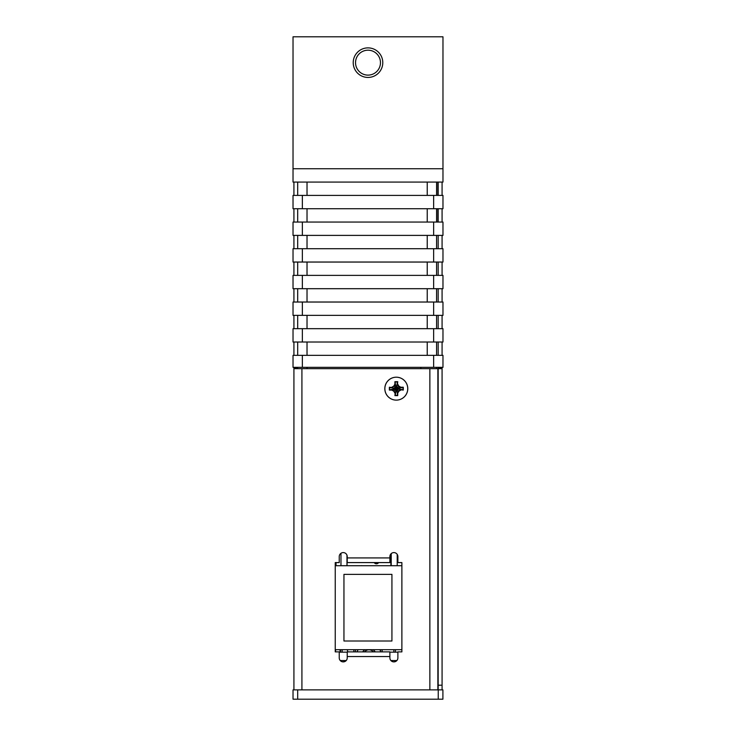 <?xml version="1.0" encoding="UTF-8"?>
<svg xmlns="http://www.w3.org/2000/svg" width="736" height="736" viewBox="0 0 736 736"><rect width="100%" height="100%" fill="white"/><g stroke="black" fill="none" stroke-linecap="round" stroke-linejoin="round"><path stroke-width="1.1" d="M442.078 689.871L442.078 367.338M442.078 355.341L442.078 342.01M442.078 328.679L442.078 315.358M442.078 302.027L442.078 288.696M442.078 275.374L442.078 262.044M442.078 248.713L442.078 235.391M442.078 222.06L442.078 208.73M442.078 195.399L442.078 182.077M438.168 182.077L438.168 195.399M438.168 208.73L438.168 222.06M438.168 235.391L438.168 248.713M438.168 262.044L438.168 275.374M438.168 288.696L438.168 302.027M438.168 315.358L438.168 328.679M438.168 342.01L438.168 355.341M438.168 367.338L438.168 368.662L442.078 368.662M438.168 689.871L438.168 368.662M429.87 368.662L301.916 368.662L301.916 689.871L429.87 689.871L429.87 368.662L437.865 368.662L437.865 689.871M437.865 222.06L437.865 208.73M437.865 195.399L437.865 182.077M293.922 182.077L293.922 195.399M293.922 208.73L293.922 222.06M293.922 235.391L293.922 248.713M293.922 262.044L293.922 275.374M293.922 288.696L293.922 302.027M293.922 315.358L293.922 328.679M293.922 342.01L293.922 355.341M293.922 367.338L293.922 689.871M301.916 368.662L293.922 368.662M389.887 657.883L389.887 651.884L347.236 651.884L347.236 657.883A4.002 4.002 0 0 1 343.234 661.885A4.002 4.002 0 0 1 339.241 657.883L339.241 651.884L335.239 651.884L335.239 562.589L339.241 562.589L339.241 556.591A4.002 4.002 0 0 1 343.234 552.589A4.002 4.002 0 0 1 347.236 556.591L347.236 562.589L389.887 562.589L389.887 556.591A4.002 4.002 0 0 1 393.88 552.589A4.002 4.002 0 0 1 397.882 556.591L397.882 562.589L401.884 562.589L401.884 651.884L397.882 651.884L397.882 657.883A4.002 4.002 0 0 1 393.88 661.885A4.002 4.002 0 0 1 389.887 657.883L389.905 658.278M396.281 377.2A11.463 11.463 0 0 0 384.818 388.654A11.463 11.463 0 0 0 396.281 400.117A11.463 11.463 0 0 0 407.744 388.654A11.463 11.463 0 0 0 396.281 377.2M346.803 659.695L347.134 658.775M389.988 658.775L390.319 659.695M390.319 554.778L389.988 555.698M347.134 555.698L346.803 554.778M293.029 699.2L442.906 699.2L442.906 689.871L293.029 689.871L293.029 699.2M396.86 660.551L390.899 660.551M346.214 660.551L340.253 660.551M397.882 652.151L389.887 652.151M347.236 652.151L339.241 652.151M340.547 649.676L340.547 652.151M342.148 649.676L342.148 652.151M353.869 649.676L353.869 651.884M355.47 649.676L355.47 651.884M380.53 649.676L380.53 651.884M382.131 649.676L382.131 651.884M393.852 649.676L393.852 652.151M395.453 649.676L395.453 652.151M395.453 660.551L395.453 661.563M394.79 661.774L394.79 660.551M392.656 661.692L392.656 660.551M391.166 660.818L392.656 660.818M341.743 661.59L341.743 660.551M345.874 660.891L343.878 660.551M343.878 660.818L343.878 661.83M297.694 222.06L297.694 208.73M297.694 248.713L297.694 235.391M297.694 275.374L297.694 262.044M297.694 302.027L297.694 288.696M297.694 328.679L297.694 315.358M297.694 355.341L297.694 342.01M297.694 368.662L297.694 367.338M297.694 195.399L297.694 182.077M302.358 195.399L302.358 208.73L293.029 208.73L293.029 195.399L442.971 195.399L442.971 208.73L433.642 208.73L433.642 195.399M293.029 182.077L442.971 182.077L442.971 36.8L293.029 36.8L293.029 182.077M436.577 342.01L436.577 355.341M436.577 315.358L436.577 328.679M436.577 288.696L436.577 302.027M436.577 262.044L436.577 275.374M436.577 235.391L436.577 248.713M436.577 208.73L436.577 222.06M436.577 182.077L436.577 195.399M293.029 367.338L442.971 367.338L442.971 355.341L293.029 355.341L293.029 367.338M293.029 342.01L442.971 342.01L442.971 328.679L293.029 328.679L293.029 342.01M293.029 315.358L442.971 315.358L442.971 302.027L293.029 302.027L293.029 315.358M293.029 288.696L442.971 288.696L442.971 275.374L293.029 275.374L293.029 288.696M293.029 262.044L442.971 262.044L442.971 248.713L293.029 248.713L293.029 262.044M293.029 235.391L442.971 235.391L442.971 222.06L293.029 222.06L293.029 235.391M302.358 208.73L433.642 208.73M436.577 367.338L436.577 368.662M420.845 367.338L420.845 368.662M396.318 400.117A11.463 11.463 0 0 1 384.864 388.654A11.463 11.463 0 0 1 396.318 377.2A11.463 11.463 0 0 1 407.781 388.654A11.463 11.463 0 0 1 396.318 400.117M395.204 384.256L394.008 386.345L396.318 388.654L394.901 384.174L394.901 381.699L397.744 381.699L397.412 384.275L397.744 381.699M397.412 382.085L396.318 388.654L394.901 381.699M397.412 384.275L396.318 388.654L398.866 386.115L397.744 384.174M403.015 389.822L403.015 387.495L396.318 388.654L400.807 387.237L403.282 387.237L403.282 390.08L400.724 389.767L403.282 390.08M402.896 389.749L396.318 388.654L398.866 391.202L400.807 390.08M397.431 393.061L398.636 390.972L400.724 389.767L396.318 388.654L397.744 393.144L397.744 395.618L394.901 395.618L395.223 393.042L394.901 395.618M395.223 395.232L396.318 388.654L397.744 395.618M395.223 393.042L396.318 388.654L393.778 391.202L394.901 393.144M389.629 387.495L389.629 389.822L396.318 388.654L391.837 390.08L389.362 390.08L389.362 387.237L391.92 387.541L389.362 387.237M389.749 387.559L396.318 388.654L391.938 387.559L393.778 386.115L391.837 387.237M335.57 649.676L335.57 651.884M347.272 649.676A25.107 25.107 0 0 1 347.337 649.888A24.61 21.316 180 0 1 347.742 651.884M335.239 565.708L401.884 565.708L401.884 562.589M401.884 651.884L401.884 649.676L335.239 649.676M343.951 574.374L391.929 574.374L391.929 641.01L343.951 641.01L343.951 574.374M347.033 565.708L347.033 555.34M390.88 553.95L390.88 565.708M374.201 562.589A2.668 2.668 0 0 0 378.654 562.589M362.038 565.708A2.668 2.668 0 0 0 360.953 565.708M397.219 554.383L397.219 565.708M340.97 565.708L340.97 553.297M336.039 562.589L336.039 565.708M373.456 651.884A5.934 5.934 0 0 0 364.458 651.884M379.84 649.676A12.466 12.466 0 0 1 380.53 651.121M357.116 651.884A12.466 12.466 0 0 1 358.082 649.676M377.577 562.589A1.868 1.868 0 0 1 375.268 562.589M373.06 649.676A7.332 7.332 0 0 1 375.185 651.884M362.728 651.884A7.332 7.332 0 0 1 364.854 649.676M442.971 168.746L293.029 168.746M368 77.436A14.784 14.784 0 0 0 382.784 62.652A14.784 14.784 0 0 0 368 47.877A14.784 14.784 0 0 0 353.216 62.652A14.784 14.784 0 0 0 368 77.436M368 75.118A12.466 12.466 0 0 0 380.466 62.652A12.466 12.466 0 0 0 368 50.195A12.466 12.466 0 0 0 355.534 62.652A12.466 12.466 0 0 0 368 75.118M438.168 368L442.078 368M438.168 685.207L442.078 685.207M389.887 656.549L347.236 656.549M347.236 557.925L389.887 557.925M293.922 368L297.694 368M438.242 699.2L438.242 689.871M297.694 689.871L297.694 699.2M307.022 182.077L307.022 195.399M307.022 342.01L307.022 355.341M307.022 315.358L307.022 328.679M307.022 288.696L307.022 302.027M307.022 262.044L307.022 275.374M307.022 235.391L307.022 248.713M307.022 208.73L307.022 222.06M427.239 222.06L427.239 208.73M433.642 235.391L433.642 222.06M302.358 222.06L302.358 235.391M427.239 248.713L427.239 235.391M433.642 262.044L433.642 248.713M302.358 248.713L302.358 262.044M427.239 275.374L427.239 262.044M433.642 288.696L433.642 275.374M302.358 275.374L302.358 288.696M427.239 302.027L427.239 288.696M433.642 315.358L433.642 302.027M302.358 302.027L302.358 315.358M427.239 328.679L427.239 315.358M433.642 342.01L433.642 328.679M302.358 328.679L302.358 342.01M427.239 355.341L427.239 342.01M433.642 367.338L433.642 355.341M302.358 355.341L302.358 367.338M307.022 367.338L307.022 368.662M427.239 195.399L427.239 182.077M394.901 384.174L393.778 386.115M391.837 390.08L393.778 391.202M397.744 393.144L398.866 391.202M400.807 387.237L398.866 386.115M395.223 382.085L395.223 384.275M397.486 381.966L395.158 381.966M402.896 387.559L400.706 387.559L398.636 386.345L397.431 384.256M397.412 395.232L397.412 393.042M395.158 395.352L397.486 395.352M389.749 389.749L391.938 389.749L394.008 390.972L395.204 393.061M340.096 652.151L340.096 649.676M391.221 565.708L391.221 553.61M346.969 555.156L346.969 565.708"/></g></svg>
